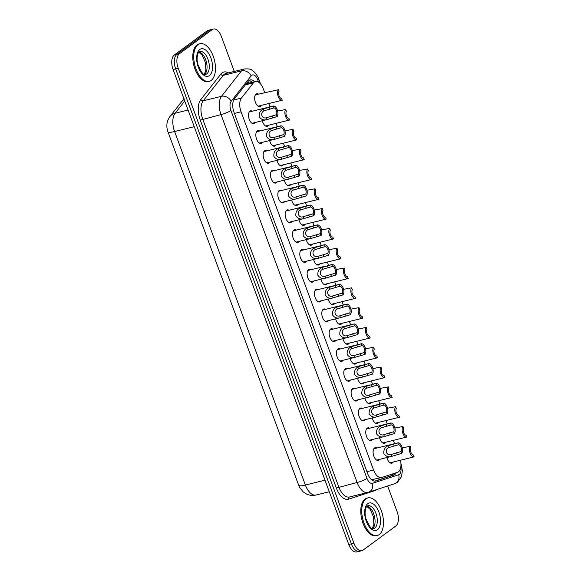 <?xml version="1.0" encoding="UTF-8"?>
<svg xmlns="http://www.w3.org/2000/svg" width="581" height="581" viewBox="0 0 581 581"><rect width="100%" height="100%" fill="white"/><g stroke="black" fill="none" stroke-linecap="round" stroke-linejoin="round"><path stroke-width="0.87" d="M255.161 122.497A6.587 3.442 -103.9 0 1 254.449 123.325A6.587 3.442 -103.9 0 1 253.774 123.637A6.587 3.442 -103.9 0 1 249.038 118.742A6.587 3.442 -103.9 0 1 249.946 111.16A6.587 3.442 -103.9 0 1 250.622 110.84A6.587 3.442 -103.9 0 1 252.379 111.211M262.489 142.309A6.587 3.442 -103.9 0 1 261.777 143.137A6.587 3.442 -103.9 0 1 261.101 143.456A6.587 3.442 -103.9 0 1 256.366 138.554A6.587 3.442 -103.9 0 1 257.274 130.972A6.587 3.442 -103.9 0 1 257.949 130.652A6.587 3.442 -103.9 0 1 259.707 131.023M269.824 162.128A6.587 3.442 -103.9 0 1 269.105 162.949A6.587 3.442 -103.9 0 1 268.429 163.268A6.587 3.442 -103.9 0 1 263.701 158.366A6.587 3.442 -103.9 0 1 264.609 150.784A6.587 3.442 -103.9 0 1 265.277 150.472A6.587 3.442 -103.9 0 1 267.035 150.835M277.152 181.94A6.587 3.442 -103.9 0 1 276.433 182.761A6.587 3.442 -103.9 0 1 275.764 183.08A6.587 3.442 -103.9 0 1 271.029 178.178A6.587 3.442 -103.9 0 1 271.937 170.596A6.587 3.442 -103.9 0 1 272.605 170.284A6.587 3.442 -103.9 0 1 274.363 170.647M284.479 201.752A6.587 3.442 -103.9 0 1 283.76 202.573A6.587 3.442 -103.9 0 1 283.092 202.892A6.587 3.442 -103.9 0 1 278.357 197.99A6.587 3.442 -103.9 0 1 279.265 190.415A6.587 3.442 -103.9 0 1 279.933 190.096A6.587 3.442 -103.9 0 1 281.691 190.459M291.807 221.564A6.587 3.442 -103.9 0 1 291.088 222.385A6.587 3.442 -103.9 0 1 290.42 222.705A6.587 3.442 -103.9 0 1 285.685 217.802A6.587 3.442 -103.9 0 1 286.593 210.228A6.587 3.442 -103.9 0 1 287.261 209.908A6.587 3.442 -103.9 0 1 289.026 210.271M299.135 241.376A6.587 3.442 -103.9 0 1 298.416 242.197A6.587 3.442 -103.9 0 1 297.748 242.517A6.587 3.442 -103.9 0 1 293.013 237.614A6.587 3.442 -103.9 0 1 293.921 230.04A6.587 3.442 -103.9 0 1 294.589 229.72A6.587 3.442 -103.9 0 1 296.354 230.083M306.463 261.189A6.587 3.442 -103.9 0 1 305.751 262.009A6.587 3.442 -103.9 0 1 305.076 262.329A6.587 3.442 -103.9 0 1 300.341 257.427A6.587 3.442 -103.9 0 1 301.248 249.852A6.587 3.442 -103.9 0 1 301.924 249.532A6.587 3.442 -103.9 0 1 303.681 249.895M313.791 281.001A6.587 3.442 -103.9 0 1 313.079 281.821A6.587 3.442 -103.9 0 1 312.404 282.141A6.587 3.442 -103.9 0 1 307.669 277.246A6.587 3.442 -103.9 0 1 308.576 269.664A6.587 3.442 -103.9 0 1 309.252 269.344A6.587 3.442 -103.9 0 1 311.009 269.707M321.126 300.813A6.587 3.442 -103.9 0 1 320.407 301.633A6.587 3.442 -103.9 0 1 319.732 301.953A6.587 3.442 -103.9 0 1 315.004 297.058A6.587 3.442 -103.9 0 1 315.911 289.476A6.587 3.442 -103.9 0 1 316.58 289.156A6.587 3.442 -103.9 0 1 318.337 289.52M328.454 320.625A6.587 3.442 -103.9 0 1 327.735 321.446A6.587 3.442 -103.9 0 1 327.067 321.765A6.587 3.442 -103.9 0 1 322.332 316.87A6.587 3.442 -103.9 0 1 323.239 309.288A6.587 3.442 -103.9 0 1 323.907 308.969A6.587 3.442 -103.9 0 1 325.665 309.332M335.782 340.437A6.587 3.442 -103.9 0 1 335.063 341.258A6.587 3.442 -103.9 0 1 334.395 341.577A6.587 3.442 -103.9 0 1 329.659 336.682A6.587 3.442 -103.9 0 1 330.567 329.1A6.587 3.442 -103.9 0 1 331.235 328.781A6.587 3.442 -103.9 0 1 332.993 329.144M343.11 360.249A6.587 3.442 -103.9 0 1 342.391 361.07A6.587 3.442 -103.9 0 1 341.722 361.389A6.587 3.442 -103.9 0 1 336.987 356.494A6.587 3.442 -103.9 0 1 337.895 348.912A6.587 3.442 -103.9 0 1 338.563 348.593A6.587 3.442 -103.9 0 1 340.328 348.956M350.437 380.061A6.587 3.442 -103.9 0 1 349.718 380.889A6.587 3.442 -103.9 0 1 349.05 381.201A6.587 3.442 -103.9 0 1 344.315 376.306A6.587 3.442 -103.9 0 1 345.223 368.724A6.587 3.442 -103.9 0 1 345.891 368.405A6.587 3.442 -103.9 0 1 347.656 368.775M357.765 399.873A6.587 3.442 -103.9 0 1 357.054 400.701A6.587 3.442 -103.9 0 1 356.378 401.013A6.587 3.442 -103.9 0 1 351.643 396.119A6.587 3.442 -103.9 0 1 352.551 388.536A6.587 3.442 -103.9 0 1 353.226 388.217A6.587 3.442 -103.9 0 1 354.984 388.587M365.093 419.685A6.587 3.442 -103.9 0 1 364.381 420.513A6.587 3.442 -103.9 0 1 363.706 420.833A6.587 3.442 -103.9 0 1 358.971 415.931A6.587 3.442 -103.9 0 1 359.879 408.349A6.587 3.442 -103.9 0 1 360.554 408.036A6.587 3.442 -103.9 0 1 362.312 408.399M372.428 439.505A6.587 3.442 -103.9 0 1 371.709 440.325A6.587 3.442 -103.9 0 1 371.041 440.645A6.587 3.442 -103.9 0 1 366.306 435.743A6.587 3.442 -103.9 0 1 367.214 428.161A6.587 3.442 -103.9 0 1 367.882 427.848A6.587 3.442 -103.9 0 1 369.639 428.212M379.756 459.317A6.587 3.442 -103.9 0 1 379.037 460.137A6.587 3.442 -103.9 0 1 378.369 460.457A6.587 3.442 -103.9 0 1 373.634 455.555A6.587 3.442 -103.9 0 1 374.542 447.98A6.587 3.442 -103.9 0 1 375.21 447.66A6.587 3.442 -103.9 0 1 376.967 448.024M261.305 105.379A6.587 3.442 -103.9 0 1 260.586 106.207A6.587 3.442 -103.9 0 1 259.918 106.526A6.587 3.442 -103.9 0 1 255.182 101.624A6.587 3.442 -103.9 0 1 256.09 94.042A6.587 3.442 -103.9 0 1 256.758 93.73A6.587 3.442 -103.9 0 1 258.516 94.093M268.633 125.198A6.587 3.442 -103.9 0 1 267.914 126.019A6.587 3.442 -103.9 0 1 267.245 126.338A6.587 3.442 -103.9 0 1 262.314 120.732M275.96 145.01A6.587 3.442 -103.9 0 1 275.241 145.831A6.587 3.442 -103.9 0 1 274.573 146.151A6.587 3.442 -103.9 0 1 269.642 140.551M283.288 164.822A6.587 3.442 -103.9 0 1 282.569 165.643A6.587 3.442 -103.9 0 1 281.901 165.963A6.587 3.442 -103.9 0 1 276.97 160.363M290.616 184.635A6.587 3.442 -103.9 0 1 289.897 185.455A6.587 3.442 -103.9 0 1 289.229 185.775A6.587 3.442 -103.9 0 1 284.305 180.175M297.944 204.447A6.587 3.442 -103.9 0 1 297.232 205.267A6.587 3.442 -103.9 0 1 296.557 205.587A6.587 3.442 -103.9 0 1 291.633 199.987M305.272 224.259A6.587 3.442 -103.9 0 1 304.56 225.079A6.587 3.442 -103.9 0 1 303.885 225.399A6.587 3.442 -103.9 0 1 298.961 219.8M312.607 244.071A6.587 3.442 -103.9 0 1 311.888 244.891A6.587 3.442 -103.9 0 1 311.22 245.211A6.587 3.442 -103.9 0 1 306.289 239.612M319.935 263.883A6.587 3.442 -103.9 0 1 319.216 264.704A6.587 3.442 -103.9 0 1 318.548 265.023A6.587 3.442 -103.9 0 1 313.617 259.424M327.263 283.695A6.587 3.442 -103.9 0 1 326.544 284.516A6.587 3.442 -103.9 0 1 325.876 284.835A6.587 3.442 -103.9 0 1 320.944 279.236M334.591 303.507A6.587 3.442 -103.9 0 1 333.872 304.328A6.587 3.442 -103.9 0 1 333.203 304.647A6.587 3.442 -103.9 0 1 328.272 299.048M341.918 323.319A6.587 3.442 -103.9 0 1 341.2 324.14A6.587 3.442 -103.9 0 1 340.531 324.459A6.587 3.442 -103.9 0 1 335.607 318.86M349.246 343.131A6.587 3.442 -103.9 0 1 348.535 343.959A6.587 3.442 -103.9 0 1 347.859 344.272A6.587 3.442 -103.9 0 1 342.935 338.672M356.574 362.943A6.587 3.442 -103.9 0 1 355.862 363.771A6.587 3.442 -103.9 0 1 355.187 364.091A6.587 3.442 -103.9 0 1 350.263 358.484M363.909 382.763A6.587 3.442 -103.9 0 1 363.19 383.583A6.587 3.442 -103.9 0 1 362.522 383.903A6.587 3.442 -103.9 0 1 357.591 378.296M371.237 402.575A6.587 3.442 -103.9 0 1 370.518 403.396A6.587 3.442 -103.9 0 1 369.85 403.715A6.587 3.442 -103.9 0 1 364.919 398.108M378.565 422.387A6.587 3.442 -103.9 0 1 377.846 423.208A6.587 3.442 -103.9 0 1 377.178 423.527A6.587 3.442 -103.9 0 1 372.247 417.928M385.893 442.199A6.587 3.442 -103.9 0 1 385.174 443.02A6.587 3.442 -103.9 0 1 384.506 443.339A6.587 3.442 -103.9 0 1 379.575 437.74M393.221 462.011A6.587 3.442 -103.9 0 1 392.502 462.832A6.587 3.442 -103.9 0 1 391.834 463.151A6.587 3.442 -103.9 0 1 386.91 457.552M264.696 92.568L263.367 88.973A11.627 6.079 76.1 0 0 255.4 81.493A11.627 6.079 76.1 0 0 253.381 82.872L241.442 98.073A11.627 6.079 76.1 0 0 241.071 111.792L373.59 470.044A11.627 6.079 76.1 0 0 381.557 477.531A11.627 6.079 76.1 0 0 381.775 477.466L397.455 472.353A11.627 6.079 76.1 0 0 398.413 471.852A11.627 6.079 76.1 0 0 400.469 460.225M371.586 479.739L381.557 477.531M394.579 443.681L393.344 440.362M387.251 423.869L386.016 420.55M379.916 404.056L378.689 400.73M372.588 384.244L371.361 380.918M365.26 364.432L364.033 361.106M357.932 344.62L356.705 341.294M350.604 324.801L349.377 321.482M343.277 304.989L342.042 301.67M335.949 285.177L334.714 281.858M328.614 265.364L327.386 262.046M321.286 245.552L320.058 242.233M313.958 225.74L312.731 222.421M306.63 205.928L305.403 202.609M299.302 186.116L298.075 182.797M291.974 166.304L290.74 162.985M284.639 146.492L283.412 143.166M277.311 126.68L276.084 123.354M269.983 106.868L268.756 103.541M387.643 486.014L397.055 511.462A11.627 6.079 -103.9 0 1 395.85 526.001L363.052 550.12A11.627 6.079 -103.9 0 1 361.869 550.686A11.627 6.079 -103.9 0 1 353.909 543.199L178.222 68.267A11.627 6.079 -103.9 0 1 179.435 53.735L212.225 29.609L209.661 30.248A11.627 6.079 -103.9 0 1 210.845 29.682A11.627 6.079 -103.9 0 0 209.661 30.248L176.864 54.367L209.661 30.248L207.09 30.88A11.627 6.079 -103.9 0 1 208.274 30.314L213.409 29.05A11.627 6.079 -103.9 0 1 221.376 36.53L234.288 71.441M178.222 68.267L175.658 68.899A11.627 6.079 -103.9 0 1 176.864 54.367A11.627 6.079 -103.9 0 0 175.658 68.899L351.338 543.831L175.658 68.899L173.087 69.538A11.627 6.079 -103.9 0 1 174.3 54.999L207.09 30.88M360.489 550.752A11.627 6.079 -103.9 0 1 359.305 551.318A11.627 6.079 -103.9 0 1 351.338 543.831A11.627 6.079 -103.9 0 0 359.305 551.318L356.734 551.95A11.627 6.079 -103.9 0 1 348.774 544.47L173.087 69.538M298.728 485.382L167.96 131.865A9.536 4.982 -103.9 0 1 166.856 125.924C166.791 122.569 167.851 119.395 170.037 116.418A13.566 10.712 38.2 0 1 175.099 113.244A15.505 8.105 76.1 0 0 174.605 131.531L305.374 485.041A13.566 2.447 159.7 0 1 298.728 485.382A9.536 4.982 -103.9 0 0 299.549 487.241L303.137 491.838L306.536 494.061C309.557 495.47 312.709 495.782 315.991 495.019L329.267 491.744M254.674 81.667A11.627 6.079 76.1 0 0 250.186 79.924A11.627 6.079 76.1 0 0 248.167 81.311L234.433 98.792A11.627 6.079 76.1 0 0 234.063 112.503L367.613 473.544A11.627 6.079 76.1 0 0 375.58 481.032A11.627 6.079 76.1 0 0 375.805 480.966L393.831 475.084A11.627 6.079 76.1 0 0 394.789 474.59A11.627 6.079 76.1 0 0 396.271 472.738M393.569 473.617A11.627 6.079 -103.9 0 1 392.219 475.222A11.627 6.079 -103.9 0 1 391.26 475.723L374.701 481.119M212.225 29.609A11.627 6.079 -103.9 0 1 213.409 29.05M248.973 80.512A11.627 6.079 -103.9 0 1 252.103 82.306M410.259 446.339L410.941 448.183A3.878 2.026 76.1 0 0 410.992 452.483A3.878 2.026 76.1 0 0 413.461 455.003L414.144 456.848A5.817 3.036 76.1 0 1 414.115 456.855A5.817 3.036 76.1 0 1 410.121 453.086A5.817 3.036 76.1 0 1 410.259 446.339L402.284 447.798M409.743 457.937L414.079 456.862M401.718 453.391L391.768 456.346C388.536 457.4 385.886 456.477 383.83 453.587C383.482 449.977 384.833 447.385 387.868 445.816L397.825 442.882A5.817 3.036 76.1 0 1 397.862 442.867A5.817 3.036 76.1 0 1 401.856 446.644A5.817 3.036 76.1 0 1 401.718 453.391L401.035 451.546A3.878 2.026 76.1 0 0 400.977 447.247A3.878 2.026 76.1 0 0 398.508 444.726L388.551 447.653C384.215 449.614 386.655 456.216 391.086 454.509L391.492 454.422M376.604 460.087L391.768 456.346L391.086 454.509L401.035 451.546M398.508 444.726L397.825 442.882M365.994 498.839A19.384 10.124 -103.9 0 1 367.969 497.902A19.384 10.124 -103.9 0 1 381.891 512.311A19.384 10.124 -103.9 0 1 379.226 534.607A19.384 10.124 -103.9 0 1 377.251 535.544A19.384 10.124 -103.9 0 1 363.321 521.135A19.384 10.124 -103.9 0 1 365.994 498.839M377.251 535.544L376.285 535.784A19.384 10.124 -103.9 0 1 362.362 521.375A19.384 10.124 -103.9 0 1 365.028 499.079A19.384 10.124 -103.9 0 1 367.003 498.142L367.969 497.902M402.931 426.527L403.613 428.371A3.878 2.026 76.1 0 0 403.664 432.671A3.878 2.026 76.1 0 0 406.134 435.191L406.816 437.035A5.817 3.036 76.1 0 1 406.787 437.043A5.817 3.036 76.1 0 1 402.793 433.273A5.817 3.036 76.1 0 1 402.931 426.527L394.877 428.001M402.415 438.125L406.751 437.05M395.087 418.305L399.423 417.238A5.817 3.036 76.1 0 1 395.465 413.461A5.817 3.036 76.1 0 1 395.603 406.715L387.549 408.189M375.42 423.164L399.452 417.231A5.817 3.036 76.1 0 0 399.488 417.223L398.806 415.379A3.878 2.026 76.1 0 1 396.336 412.859A3.878 2.026 76.1 0 1 396.286 408.559L395.603 406.715M388.275 386.895L388.95 388.74A3.878 2.026 76.1 0 0 389.009 393.046A3.878 2.026 76.1 0 0 391.478 395.567L392.16 397.411A5.817 3.036 76.1 0 1 392.124 397.419A5.817 3.036 76.1 0 1 388.13 393.649A5.817 3.036 76.1 0 1 388.275 386.895L380.221 388.377M387.759 398.493L392.095 397.426M380.94 367.083L381.623 368.928A3.878 2.026 76.1 0 0 381.681 373.227A3.878 2.026 76.1 0 0 384.15 375.754L384.833 377.599A5.817 3.036 76.1 0 1 384.796 377.606A5.817 3.036 76.1 0 1 380.802 373.837A5.817 3.036 76.1 0 1 380.94 367.083L372.893 368.565M380.432 378.681L384.76 377.614M394.383 433.579L384.44 436.534C381.209 437.587 378.558 436.665 376.495 433.775C376.154 430.165 377.505 427.572 380.54 426.004L390.497 423.07A5.817 3.036 76.1 0 1 390.534 423.055A5.817 3.036 76.1 0 1 394.521 426.832A5.817 3.036 76.1 0 1 394.383 433.579L393.7 431.734A3.878 2.026 76.1 0 0 393.649 427.434A3.878 2.026 76.1 0 0 391.18 424.914L381.223 427.841C376.887 429.802 379.328 436.404 383.758 434.697L384.164 434.61M369.276 440.275L384.44 436.534L383.758 434.697L393.7 431.734M391.18 424.914L390.497 423.07M387.055 413.766L377.113 416.722C373.873 417.775 371.23 416.853 369.167 413.962C368.826 410.353 370.17 407.76 373.213 406.192L383.169 403.25A5.817 3.036 76.1 0 1 383.206 403.243A5.817 3.036 76.1 0 1 387.193 407.02A5.817 3.036 76.1 0 1 387.055 413.766L386.372 411.922A3.878 2.026 76.1 0 0 386.321 407.622A3.878 2.026 76.1 0 0 383.852 405.095L373.895 408.029C369.56 409.983 372 416.592 376.43 414.885L376.837 414.798M361.948 420.462L377.113 416.722L376.43 414.885L386.372 411.922M383.852 405.095L383.169 403.25M379.727 393.954L369.777 396.91C366.546 397.963 363.902 397.041 361.84 394.15C361.498 390.541 362.842 387.948 365.885 386.38L375.842 383.438A5.817 3.036 76.1 0 1 375.871 383.431A5.817 3.036 76.1 0 1 379.865 387.207A5.817 3.036 76.1 0 1 379.727 393.954L379.044 392.11A3.878 2.026 76.1 0 0 378.994 387.81A3.878 2.026 76.1 0 0 376.524 385.283L366.567 388.217C362.232 390.171 364.672 396.779 369.102 395.073L369.509 394.986M354.621 400.65L369.777 396.91L369.102 395.073L379.044 392.11M376.524 385.283L375.842 383.438M197.983 44.657A19.384 10.124 -103.9 0 1 199.958 43.713A19.384 10.124 -103.9 0 1 213.881 58.122A19.384 10.124 -103.9 0 1 211.215 80.418A19.384 10.124 -103.9 0 1 209.24 81.355A19.384 10.124 -103.9 0 1 195.318 66.946A19.384 10.124 -103.9 0 1 197.983 44.657M209.24 81.355L208.281 81.594A19.384 10.124 -103.9 0 1 194.352 67.185A19.384 10.124 -103.9 0 1 197.024 44.89A19.384 10.124 -103.9 0 1 198.992 43.953L199.958 43.713M373.612 347.271L374.295 349.116A3.878 2.026 76.1 0 0 374.353 353.415A3.878 2.026 76.1 0 0 376.822 355.942L377.505 357.787A5.817 3.036 76.1 0 1 377.468 357.794A5.817 3.036 76.1 0 1 373.474 354.025A5.817 3.036 76.1 0 1 373.612 347.271L365.565 348.753M373.104 358.869L377.432 357.802M366.284 327.459L366.967 329.304A3.878 2.026 76.1 0 0 367.018 333.603A3.878 2.026 76.1 0 0 369.494 336.13L370.177 337.975A5.817 3.036 76.1 0 1 370.141 337.982A5.817 3.036 76.1 0 1 366.146 334.206A5.817 3.036 76.1 0 1 366.284 327.459L358.237 328.94M365.769 339.057L370.104 337.989M358.956 307.647L359.639 309.491A3.878 2.026 76.1 0 0 359.69 313.791A3.878 2.026 76.1 0 0 362.159 316.318L362.842 318.163A5.817 3.036 76.1 0 1 362.813 318.17A5.817 3.036 76.1 0 1 358.818 314.394A5.817 3.036 76.1 0 1 358.956 307.647L350.909 309.128M358.441 319.245L362.776 318.177M372.399 374.142L362.45 377.098C359.218 378.151 356.574 377.229 354.512 374.338C354.163 370.722 355.514 368.136 358.557 366.567L368.514 363.626A5.817 3.036 76.1 0 1 368.543 363.619A5.817 3.036 76.1 0 1 372.537 367.395A5.817 3.036 76.1 0 1 372.399 374.142L371.717 372.298A3.878 2.026 76.1 0 0 371.666 367.998A3.878 2.026 76.1 0 0 369.189 365.471L359.232 368.405C354.897 370.358 357.344 376.967 361.774 375.261L362.181 375.173M347.293 380.838L362.45 377.098L361.774 375.261L371.717 372.298M369.189 365.471L368.514 363.626M365.071 354.33L355.122 357.286C351.89 358.339 349.246 357.417 347.184 354.526C346.835 350.909 348.186 348.324 351.229 346.755L361.179 343.814A5.817 3.036 76.1 0 1 361.215 343.807A5.817 3.036 76.1 0 1 365.209 347.576A5.817 3.036 76.1 0 1 365.071 354.33L364.389 352.485A3.878 2.026 76.1 0 0 364.331 348.186A3.878 2.026 76.1 0 0 361.861 345.659L351.904 348.593C347.569 350.546 350.016 357.155 354.439 355.449L354.846 355.361M339.965 361.026L355.122 357.286L354.439 355.449L364.389 352.485M361.861 345.659L361.179 343.814M357.743 334.518L347.794 337.474C344.562 338.527 341.911 337.605 339.856 334.707C339.507 331.097 340.858 328.512 343.901 326.943L353.851 324.002A5.817 3.036 76.1 0 1 353.887 323.995A5.817 3.036 76.1 0 1 357.881 327.764A5.817 3.036 76.1 0 1 357.743 334.518L357.061 332.673A3.878 2.026 76.1 0 0 357.003 328.374A3.878 2.026 76.1 0 0 354.533 325.847L344.577 328.781C340.241 330.734 342.688 337.343 347.111 335.636L347.518 335.549M332.637 341.214L347.794 337.474L347.111 335.636L357.061 332.673M354.533 325.847L353.851 324.002M351.628 287.835L352.311 289.679A3.878 2.026 76.1 0 0 352.362 293.979A3.878 2.026 76.1 0 0 354.831 296.506L355.514 298.351A5.817 3.036 76.1 0 0 355.514 298.351A5.817 3.036 76.1 0 1 351.49 294.582A5.817 3.036 76.1 0 1 351.628 287.835L343.574 289.316M351.113 299.433L355.449 298.365M344.301 268.023L344.983 269.867A3.878 2.026 76.1 0 0 345.034 274.167A3.878 2.026 76.1 0 0 347.503 276.694L348.186 278.531A5.817 3.036 76.1 0 1 348.15 278.546A5.817 3.036 76.1 0 1 344.163 274.769A5.817 3.036 76.1 0 1 344.301 268.023L336.246 269.504M343.785 279.621L348.121 278.553M336.973 248.21L337.648 250.055A3.878 2.026 76.1 0 0 337.706 254.355A3.878 2.026 76.1 0 0 340.175 256.875L340.858 258.719A5.817 3.036 76.1 0 1 340.822 258.734A5.817 3.036 76.1 0 1 336.827 254.957A5.817 3.036 76.1 0 1 336.973 248.21L328.919 249.692M336.457 259.809L340.793 258.741M329.638 228.398L330.32 230.243A3.878 2.026 76.1 0 0 330.378 234.542A3.878 2.026 76.1 0 0 332.848 237.063L333.53 238.907A5.817 3.036 76.1 0 1 333.494 238.922A5.817 3.036 76.1 0 1 329.5 235.145A5.817 3.036 76.1 0 1 329.638 228.398L321.591 229.873M329.129 239.997L333.458 238.929M322.31 208.586L322.992 210.431A3.878 2.026 76.1 0 0 323.051 214.73A3.878 2.026 76.1 0 0 325.52 217.25L326.202 219.095A5.817 3.036 76.1 0 1 326.166 219.102A5.817 3.036 76.1 0 1 322.172 215.333A5.817 3.036 76.1 0 1 322.31 208.586L314.263 210.061M321.801 220.184L326.13 219.117M350.416 314.706L340.466 317.662C337.234 318.715 334.583 317.792 332.521 314.895C332.179 311.285 333.53 308.7 336.566 307.131L346.523 304.19A5.817 3.036 76.1 0 1 346.559 304.183A5.817 3.036 76.1 0 1 350.554 307.952A5.817 3.036 76.1 0 1 350.416 314.706L349.733 312.861A3.878 2.026 76.1 0 0 349.675 308.555A3.878 2.026 76.1 0 0 347.206 306.034L337.249 308.969C332.913 310.922 335.353 317.531 339.783 315.824L340.19 315.737M325.302 321.402L340.466 317.662L339.783 315.824L349.733 312.861M347.206 306.034L346.523 304.19M343.08 294.887L333.138 297.85C329.906 298.903 327.256 297.98 325.193 295.083C324.852 291.473 326.202 288.888 329.238 287.319L339.195 284.378A5.817 3.036 76.1 0 1 339.231 284.37A5.817 3.036 76.1 0 1 343.218 288.14A5.817 3.036 76.1 0 1 343.08 294.887L342.398 293.049A3.878 2.026 76.1 0 0 342.347 288.742A3.878 2.026 76.1 0 0 339.878 286.222L329.921 289.156C325.585 291.11 328.025 297.712 332.455 296.012L332.862 295.925M317.974 301.59L333.138 297.85L332.455 296.012L342.398 293.049M339.878 286.222L339.195 284.378M335.753 275.074L325.81 278.038C322.571 279.091 319.928 278.168 317.865 275.271C317.524 271.661 318.867 269.076 321.91 267.507L331.867 264.566A5.817 3.036 76.1 0 1 331.896 264.558A5.817 3.036 76.1 0 1 335.891 268.328A5.817 3.036 76.1 0 1 335.753 275.074L335.07 273.23A3.878 2.026 76.1 0 0 335.019 268.93A3.878 2.026 76.1 0 0 332.55 266.41L322.593 269.344C318.257 271.298 320.697 277.9 325.128 276.2L325.534 276.106M310.646 281.778L325.81 278.038L325.128 276.2L335.07 273.23M332.55 266.41L331.867 264.566M328.425 255.262L318.475 258.225C315.243 259.271 312.6 258.356 310.537 255.458C310.196 251.849 311.539 249.256 314.582 247.688L324.539 244.754A5.817 3.036 76.1 0 1 324.568 244.746A5.817 3.036 76.1 0 1 328.563 248.515A5.817 3.036 76.1 0 1 328.425 255.262L327.742 253.418A3.878 2.026 76.1 0 0 327.691 249.118A3.878 2.026 76.1 0 0 325.222 246.598L315.265 249.532C310.929 251.486 313.37 258.087 317.8 256.381L318.206 256.294M303.318 261.966L318.475 258.225L317.8 256.381L327.742 253.418M325.222 246.598L324.539 244.754M321.097 235.45L311.147 238.413C307.915 239.459 305.272 238.544 303.209 235.646C302.861 232.037 304.212 229.444 307.255 227.875L317.211 224.941A5.817 3.036 76.1 0 1 317.241 224.934A5.817 3.036 76.1 0 1 321.235 228.703A5.817 3.036 76.1 0 1 321.097 235.45L320.414 233.606A3.878 2.026 76.1 0 0 320.363 229.306A3.878 2.026 76.1 0 0 317.887 226.786L307.93 229.72C303.594 231.674 306.042 238.275 310.472 236.569L310.871 236.482M295.99 242.154L311.147 238.413L310.472 236.569L320.414 233.606M317.887 226.786L317.211 224.941M314.982 188.774L315.665 190.619A3.878 2.026 76.1 0 0 315.715 194.918A3.878 2.026 76.1 0 0 318.192 197.438L318.875 199.283A5.817 3.036 76.1 0 1 318.838 199.29A5.817 3.036 76.1 0 1 314.844 195.521A5.817 3.036 76.1 0 1 314.982 188.774L306.935 190.248M314.466 200.372L318.802 199.298M307.654 168.962L308.337 170.807A3.878 2.026 76.1 0 0 308.388 175.106A3.878 2.026 76.1 0 0 310.857 177.626L311.539 179.471A5.817 3.036 76.1 0 1 311.51 179.478A5.817 3.036 76.1 0 1 307.516 175.709A5.817 3.036 76.1 0 1 307.654 168.962L299.607 170.436M307.138 180.56L311.474 179.485M300.326 149.15L301.009 150.995A3.878 2.026 76.1 0 0 301.06 155.294A3.878 2.026 76.1 0 0 303.529 157.814L304.212 159.659A5.817 3.036 76.1 0 1 304.183 159.666A5.817 3.036 76.1 0 1 300.188 155.897A5.817 3.036 76.1 0 1 300.326 149.15L292.272 150.624M299.811 160.748L304.146 159.673M292.998 129.338L293.681 131.175A3.878 2.026 76.1 0 0 293.732 135.482A3.878 2.026 76.1 0 0 296.201 138.002L296.884 139.847A5.817 3.036 76.1 0 1 296.847 139.854A5.817 3.036 76.1 0 1 292.86 136.085A5.817 3.036 76.1 0 1 292.998 129.338L284.944 130.812M292.483 140.929L296.818 139.861M285.67 109.519L286.346 111.363A3.878 2.026 76.1 0 0 286.404 115.67A3.878 2.026 76.1 0 0 288.873 118.19L289.556 120.035A5.817 3.036 76.1 0 1 289.52 120.042A5.817 3.036 76.1 0 1 285.525 116.273A5.817 3.036 76.1 0 1 285.67 109.519L277.616 111M285.155 121.117L289.491 120.049M278.335 89.706L279.018 91.551A3.878 2.026 76.1 0 0 279.076 95.85A3.878 2.026 76.1 0 0 281.545 98.378L282.228 100.222A5.817 3.036 76.1 0 1 282.192 100.23A5.817 3.036 76.1 0 1 278.197 96.461A5.817 3.036 76.1 0 1 278.335 89.706L255.371 94.87M277.827 101.305L282.155 100.237M313.769 215.638L303.819 218.601C300.588 219.647 297.944 218.725 295.882 215.834C295.533 212.225 296.884 209.632 299.927 208.063L309.876 205.129A5.817 3.036 76.1 0 1 309.913 205.122A5.817 3.036 76.1 0 1 313.907 208.891A5.817 3.036 76.1 0 1 313.769 215.638L313.086 213.793A3.878 2.026 76.1 0 0 313.028 209.494A3.878 2.026 76.1 0 0 310.559 206.974L300.602 209.908C296.266 211.862 298.714 218.463 303.137 216.757L303.543 216.669M288.663 222.341L303.819 218.601L303.137 216.757L313.086 213.793M310.559 206.974L309.876 205.129M306.441 195.826L296.492 198.782C293.26 199.835 290.609 198.913 288.554 196.022C288.205 192.413 289.556 189.82 292.592 188.251L302.548 185.317A5.817 3.036 76.1 0 1 302.585 185.303A5.817 3.036 76.1 0 1 306.579 189.079A5.817 3.036 76.1 0 1 306.441 195.826L305.759 193.981A3.878 2.026 76.1 0 0 305.7 189.682A3.878 2.026 76.1 0 0 303.231 187.162L293.274 190.089C288.939 192.05 291.386 198.651 295.809 196.944L296.216 196.857M281.335 202.529L296.492 198.782L295.809 196.944L305.759 193.981M303.231 187.162L302.548 185.317M299.106 176.014L289.164 178.97C285.932 180.023 283.281 179.101 281.219 176.21C280.877 172.601 282.228 170.008 285.264 168.439L295.221 165.505A5.817 3.036 76.1 0 1 295.257 165.491A5.817 3.036 76.1 0 1 299.251 169.267A5.817 3.036 76.1 0 1 299.106 176.014L298.431 174.169A3.878 2.026 76.1 0 0 298.373 169.87A3.878 2.026 76.1 0 0 295.903 167.35L285.946 170.277C281.611 172.237 284.051 178.839 288.481 177.132L288.888 177.045M274 182.71L289.164 178.97L288.481 177.132L298.431 174.169M295.903 167.35L295.221 165.505M291.778 156.202L281.836 159.158C278.604 160.211 275.953 159.288 273.891 156.398C273.549 152.788 274.893 150.196 277.936 148.627L287.893 145.693A5.817 3.036 76.1 0 1 287.929 145.678A5.817 3.036 76.1 0 1 291.916 149.455A5.817 3.036 76.1 0 1 291.778 156.202L291.096 154.357A3.878 2.026 76.1 0 0 291.045 150.058A3.878 2.026 76.1 0 0 288.575 147.53L278.619 150.464C274.283 152.418 276.723 159.027 281.153 157.32L281.56 157.233M266.672 162.898L281.836 159.158L281.153 157.32L291.096 154.357M288.575 147.53L287.893 145.693M284.45 136.39L274.508 139.346C271.269 140.399 268.625 139.476 266.563 136.586C266.221 132.976 267.565 130.384 270.608 128.815L280.565 125.874A5.817 3.036 76.1 0 1 280.594 125.866A5.817 3.036 76.1 0 1 284.588 129.643A5.817 3.036 76.1 0 1 284.45 136.39L283.768 134.545A3.878 2.026 76.1 0 0 283.717 130.246A3.878 2.026 76.1 0 0 281.248 127.718L271.291 130.652C266.955 132.606 269.395 139.215 273.825 137.508L274.232 137.421M259.344 143.086L274.508 139.346L273.825 137.508L283.768 134.545M281.248 127.718L280.565 125.874M277.122 116.578L267.173 119.533C263.941 120.587 261.297 119.664 259.235 116.774C258.894 113.164 260.237 110.572 263.28 109.003L273.237 106.062A5.817 3.036 76.1 0 1 277.26 109.831A5.817 3.036 76.1 0 1 277.122 116.578L276.44 114.733A3.878 2.026 76.1 0 0 276.389 110.434A3.878 2.026 76.1 0 0 273.92 107.906L263.963 110.84C259.627 112.794 262.067 119.403 266.497 117.696L266.904 117.609M252.016 123.274L267.173 119.533L266.497 117.696L276.44 114.733M273.92 107.906L273.237 106.062A5.817 3.036 76.1 0 0 273.237 106.062L268.56 107.216M247.818 81.747A11.627 9.18 38.2 0 1 248.937 83.083M392.335 474.023A11.627 9.906 71.9 0 1 392.044 475.345M366.931 471.692L373.59 470.044M234.404 113.433L241.071 111.792M233.707 99.983L241.442 98.073M245.385 84.848L253.381 82.872M167.96 131.865A13.566 2.447 -20.3 0 0 174.605 131.531L194.228 126.687M324.997 480.204L305.374 485.041A15.505 8.105 76.1 0 0 315.991 495.019M184.729 100.992L175.099 113.244L188.077 110.041M170.037 116.418L181.679 101.595A13.566 10.712 38.2 0 1 184.155 99.46M348.774 544.47L353.909 543.199M174.3 54.999L179.435 53.735M258.647 82.226L257.797 79.931A7.756 4.052 76.1 0 0 251.704 75.312A7.756 4.052 76.1 0 0 251.145 75.864L231.144 101.326A7.756 4.052 76.1 0 0 230.897 110.47L366.989 478.374A7.756 4.052 76.1 0 0 372.443 483.319L398.697 474.757A7.756 4.052 76.1 0 0 399.336 474.43A7.756 4.052 76.1 0 0 400.788 467.051M398.697 474.757A7.756 6.609 71.9 0 1 394.681 483.712L397.513 482.259L401.536 476.587L402.372 470.712L400.999 463.631A7.756 1.394 159.7 0 1 400.955 463.936M366.989 478.374A7.756 1.394 159.7 0 1 357.119 482.499L221.02 114.588A15.505 8.105 -103.9 0 1 221.514 96.308L241.522 70.846A15.505 8.105 -103.9 0 1 242.64 69.742A15.505 8.105 -103.9 0 1 244.216 68.994L225.922 73.504A15.505 8.105 76.1 0 0 224.346 74.259A15.505 8.105 76.1 0 0 223.227 75.356L203.227 100.818A15.505 8.105 76.1 0 0 202.733 119.098L338.825 487.009A15.505 8.105 76.1 0 0 349.442 496.987L367.737 492.477A15.505 8.105 -103.9 0 1 357.119 482.499L336.355 488.04L200.263 120.129A17.445 9.114 -103.9 0 1 200.815 99.562L220.824 74.099A17.445 9.114 -103.9 0 1 228.377 72.901M220.824 74.099A1.939 1.532 -141.8 0 0 223.227 75.356L241.522 70.846A7.756 6.122 38.2 0 1 251.145 75.864M376.67 489.587A17.445 9.114 -103.9 0 1 376.328 489.856A17.445 9.114 -103.9 0 1 374.89 490.604L348.636 499.166A17.445 9.114 -103.9 0 1 336.355 488.04M368.034 492.39A15.505 8.105 -103.9 0 1 367.737 492.477L368.427 492.274A7.756 6.609 71.9 0 1 368.034 492.39M231.144 101.326A7.756 6.122 38.2 0 0 221.514 96.308L203.227 100.818A1.939 1.532 -141.8 0 1 200.815 99.562M230.897 110.47A7.756 1.394 159.7 0 1 221.02 114.588L200.263 120.129M349.566 496.951A1.939 1.649 -108.1 0 0 348.636 499.166M374.818 490.19A1.939 1.649 -108.1 0 0 374.89 490.604M372.443 483.319A7.756 6.609 71.9 0 1 368.427 492.274L394.681 483.712M260.549 83.954L258.654 78.82A7.756 1.394 159.7 0 1 257.797 79.931M391.26 475.723L393.831 475.084M375.348 481.075L375.805 480.966M388.551 447.653L387.868 445.816M394.107 445.809L393.424 443.964M397.31 454.48L396.634 452.635M367.853 505.724A11.816 6.173 -103.9 0 1 376.343 514.512A11.816 6.173 -103.9 0 1 374.716 528.1A11.816 6.173 -103.9 0 1 373.51 528.674C371.884 530.133 369.291 526.669 365.739 518.281C363.837 510.554 366.698 505.601 367.236 506.029L367.853 505.724M367.78 503.676A14.14 7.386 -103.9 0 1 378.906 512.093A14.14 7.386 -103.9 0 1 377.432 529.77A14.14 7.386 -103.9 0 1 366.313 521.353A14.14 7.386 -103.9 0 1 367.78 503.676M366.989 506.233A11.816 6.173 -103.9 0 1 374.433 516.277A11.816 6.173 -103.9 0 1 372.508 528.623M381.223 427.841L380.54 426.004M386.779 425.996L386.096 424.152M389.982 434.661L389.299 432.823M373.895 408.029L373.213 406.192M379.451 406.184L378.768 404.34M382.654 414.849L381.971 413.004M366.567 388.217L365.885 386.38M372.123 386.372L371.441 384.528M375.326 395.036L374.643 393.192M199.842 51.535A11.816 6.173 -103.9 0 1 208.332 60.322A11.816 6.173 -103.9 0 1 206.705 73.91A11.816 6.173 -103.9 0 1 205.5 74.484C203.873 75.944 201.28 72.48 197.729 64.092C195.826 56.364 198.687 51.418 199.225 51.84L199.842 51.535M199.77 49.487A14.14 7.386 -103.9 0 1 210.896 57.904A14.14 7.386 -103.9 0 1 209.421 75.581A14.14 7.386 -103.9 0 1 198.303 67.164A14.14 7.386 -103.9 0 1 199.77 49.487M198.978 52.043A11.816 6.173 -103.9 0 1 206.422 62.087A11.816 6.173 -103.9 0 1 204.497 74.433M359.232 368.405L358.557 366.567M364.788 366.56L364.105 364.715M367.998 375.224L367.315 373.38M351.904 348.593L351.229 346.755M357.46 346.748L356.778 344.903M360.67 355.412L359.988 353.568M344.577 328.781L343.901 326.943M350.132 326.936L349.45 325.091M353.342 335.6L352.66 333.755M337.249 308.969L336.566 307.131M342.805 307.124L342.122 305.279M346.007 315.788L345.325 313.943M329.921 289.156L329.238 287.319M335.477 287.305L334.794 285.467M338.679 295.976L337.997 294.131M322.593 269.344L321.91 267.507M328.149 267.492L327.466 265.648M331.352 276.164L330.669 274.319M315.265 249.532L314.582 247.688M320.821 247.68L320.138 245.836M324.024 256.352L323.341 254.507M307.93 229.72L307.255 227.875M313.486 227.868L312.803 226.024M316.696 236.54L316.013 234.695M300.602 209.908L299.927 208.063M306.158 208.056L305.475 206.211M309.368 216.728L308.685 214.883M293.274 190.089L292.592 188.251M298.83 188.244L298.147 186.399M302.04 196.915L301.357 195.071M285.946 170.277L285.264 168.439M291.502 168.432L290.82 166.587M294.705 177.103L294.022 175.259M278.619 150.464L277.936 148.627M284.174 148.62L283.492 146.775M287.377 157.284L286.694 155.439M271.291 130.652L270.608 128.815M276.846 128.808L276.164 126.963M280.049 137.472L279.367 135.627M263.963 110.84L263.28 109.003M269.519 108.996L268.836 107.151M272.721 117.66L272.039 115.815M246.852 83.599L255.4 81.493M184.453 98.915L181.679 101.595M361.869 550.686L359.305 551.318M258.654 78.82C258.676 77.854 257.223 75.574 254.304 71.971L252.183 70.337C251.094 69.11 248.436 68.667 244.216 68.994M414.115 456.855L390.076 462.788M397.862 442.867L393.148 444.029M391.993 444.32L373.823 448.801M372.29 528.55L373.903 524.287L373.358 516.553L370.199 509.377L366.829 506.4M406.787 437.043L382.748 442.976M392.124 397.419L368.085 403.345M384.796 377.606L360.757 383.533M390.534 423.055L385.82 424.217M384.658 424.508L366.495 428.989M383.206 403.243L378.492 404.405M377.33 404.696L359.167 409.177M375.871 383.431L371.165 384.593M370.003 384.883L351.839 389.364M204.28 74.361L205.892 70.098L205.347 62.363L202.188 55.188L198.818 52.21M377.468 357.794L353.43 363.721M370.141 337.982L346.102 343.908M362.813 318.17L338.774 324.096M368.543 363.619L363.837 364.781M362.675 365.064L344.504 369.545M361.215 343.807L356.502 344.969M355.347 345.252L337.176 349.733M353.887 323.995L349.174 325.157M348.019 325.44L329.848 329.921M355.485 298.358L331.446 304.284M348.15 278.546L324.118 284.472M340.822 258.734L316.783 264.66M333.494 238.922L309.455 244.848M326.166 219.102L302.127 225.036M346.559 304.183L341.846 305.345M340.691 305.628L322.52 310.109M339.231 284.37L334.518 285.532M333.356 285.816L315.192 290.297M331.896 264.558L327.19 265.72M326.028 266.004L307.865 270.485M324.568 244.746L319.862 245.908M318.7 246.191L300.537 250.672M317.241 224.934L312.534 226.096M311.372 226.379L293.202 230.86M318.838 199.29L294.799 205.224M311.51 179.478L287.472 185.412M304.183 159.666L280.144 165.6M296.847 139.854L272.816 145.78M289.52 120.042L265.481 125.968M282.192 100.23L258.153 106.156M309.913 205.122L305.199 206.277M304.045 206.567L285.874 211.048M302.585 185.303L297.871 186.465M296.717 186.755L278.546 191.236M295.257 165.491L290.544 166.653M289.389 166.943L271.218 171.424M287.929 145.678L283.216 146.84M282.054 147.131L263.89 151.612M280.594 125.866L275.888 127.028M274.726 127.319L256.562 131.8M267.398 107.5L249.234 111.98"/></g></svg>
